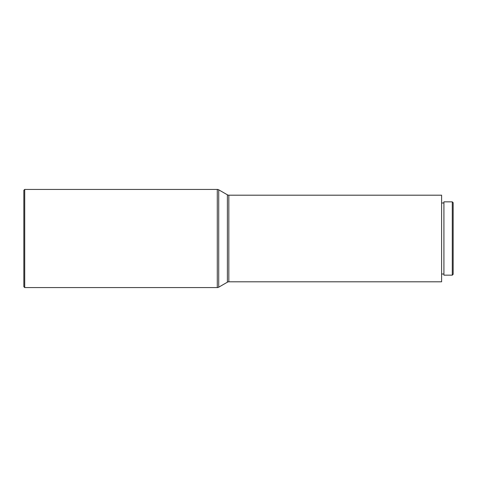 <?xml version="1.0" encoding="UTF-8"?>
<svg xmlns="http://www.w3.org/2000/svg" width="477" height="477" viewBox="0 0 477 477"><rect width="100%" height="100%" fill="white"/><g stroke="black" fill="none" stroke-linecap="round" stroke-linejoin="round"><path stroke-width="0.36" stroke-dasharray="2.38 1.79" d="M441.601 202.987L441.601 281.806L441.601 202.987M443.914 274.013L443.914 202.987L443.914 274.013M228.829 281.806L228.829 195.194L228.829 281.806M227.386 194.807L227.386 282.193L227.386 194.807M23.85 286.713L23.85 190.287L23.85 286.713M24.715 287.577L24.715 189.423L24.715 287.577M217.279 189.423L217.279 287.577L217.279 189.423M218.722 189.81L218.722 287.19L218.722 189.81M443.914 275.163L443.914 201.837L443.914 275.163M443.914 202.987L443.914 273.327L443.914 202.987M452.285 201.837L452.285 275.163L452.285 201.837M453.15 202.701L453.15 274.299L453.15 202.701"/><path stroke-width="0.72" d="M452.285 275.163L453.15 274.299L453.15 202.701L452.285 201.837L452.285 275.163L452.285 201.837L443.914 201.837L443.914 275.163L452.285 275.163L443.914 275.163L443.914 201.837L452.285 201.837L453.15 202.701L453.15 274.299L452.285 275.163M24.715 189.423L23.85 190.287L23.85 286.713L24.715 287.577L24.715 189.423L24.715 287.577L217.279 287.577A2.886 2.886 0 0 0 218.722 287.19L227.386 282.193A2.886 2.886 0 0 1 228.829 281.806L441.601 281.806L441.601 195.194L228.829 195.194L228.829 281.806A2.886 2.886 0 0 0 227.386 282.193L227.386 194.807L218.722 189.81L218.722 287.19L218.722 189.81A2.886 2.886 0 0 0 217.279 189.423L217.279 287.577L217.279 189.423L24.715 189.423L217.279 189.423A2.886 2.886 0 0 1 218.722 189.81L227.386 194.807A2.886 2.886 0 0 0 228.829 195.194A2.886 2.886 0 0 1 227.386 194.807L227.386 282.193L218.722 287.19A2.886 2.886 0 0 1 217.279 287.577L24.715 287.577L23.85 286.713L23.85 190.287L24.715 189.423M441.601 274.013L443.914 274.013L441.601 274.013M443.914 202.987L441.601 202.987L443.914 202.987M228.829 195.194L228.829 281.806L441.601 281.806L441.601 195.194L228.829 195.194"/></g></svg>
